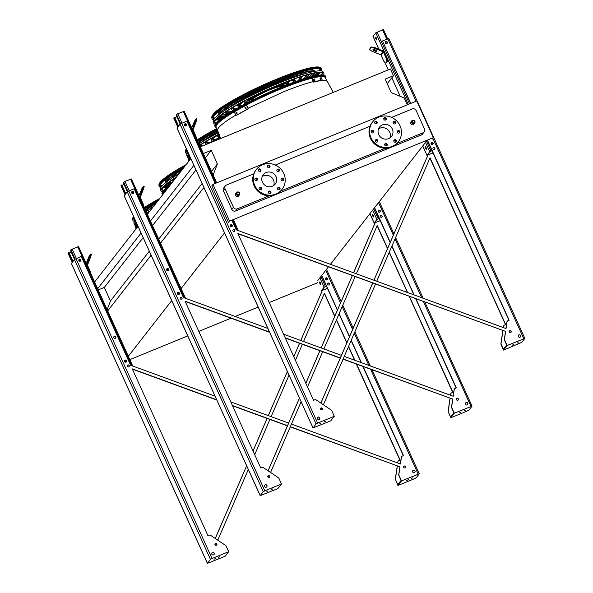 <?xml version="1.0" encoding="UTF-8"?>
<svg xmlns="http://www.w3.org/2000/svg" width="593" height="593" viewBox="0 0 593 593"><rect width="100%" height="100%" fill="white"/><g stroke="black" fill="none" stroke-linecap="round" stroke-linejoin="round"><path stroke-width="0.89" d="M235.725 193.637A1.846 1.764 38 0 0 236.088 196.164A1.846 1.764 38 0 0 238.631 195.905L239.453 194.86A1.846 1.764 -142 0 1 236.911 195.112A1.846 1.764 -142 0 1 236.54 192.584A1.846 1.764 -142 0 1 239.646 193.044A1.846 1.764 -142 0 1 239.453 194.86L239.661 193.014C238.631 191.709 237.593 191.569 236.54 192.584L235.725 193.637M410.942 121.884A1.846 1.764 38 0 0 411.312 124.411A1.846 1.764 38 0 0 413.855 124.152L414.67 123.107A1.846 1.764 -142 0 1 412.128 123.359A1.846 1.764 -142 0 1 411.757 120.831A1.846 1.764 -142 0 1 414.87 121.291A1.846 1.764 -142 0 1 414.67 123.107L414.878 121.261C413.855 119.956 412.81 119.816 411.757 120.831L410.942 121.884M396.88 143.506L423.091 132.773A2.95 2.824 38 0 0 424.521 129.029L416.13 110.513A2.95 2.824 38 0 0 412.276 108.934L391.58 117.407M385.806 119.771L384.968 120.12M376.703 123.5L375.866 123.848M370.039 126.235L275.3 165.032M269.526 167.396L268.681 167.737M260.423 171.118L259.578 171.466M253.752 173.853L226.482 185.016A2.95 2.824 38 0 0 225.051 188.767L233.449 207.276A2.95 2.824 38 0 0 237.296 208.855L269 195.868M280.593 191.124L385.287 148.25M136.857 227.823A59.952 8.369 -24.4 0 1 137.873 225.992M163.26 193.97A59.952 8.369 -24.4 0 1 166.492 189.827M189.664 160.125A59.952 8.369 -24.4 0 1 190.672 158.294M229.602 221.093L228.498 222.516L211.857 185.824L212.961 184.401L229.602 221.093L433.364 137.65L432.26 139.073M212.961 184.401L416.723 100.958L433.364 137.65M424.21 131.928L422.572 134.025A2.95 2.824 -142 0 1 421.453 134.87L423.091 132.773M237.296 208.855L235.658 210.952L274.811 194.919M275.878 194.482L391.098 147.301M392.158 146.864L421.453 134.87M235.658 210.952A2.95 2.824 -142 0 1 231.811 209.373L233.449 207.276M225.051 188.767L223.413 190.864L231.811 209.373M223.413 190.864A2.95 2.824 -142 0 1 223.724 187.966L225.362 185.861M98.216 289.94L104.324 287.435L110.461 300.977L107.148 309.628M107.407 311.273L151.126 255.22M160.525 243.182L203.933 187.521M127.999 356.667L171.718 300.614M181.11 288.569L224.525 232.908M211.493 171.444L217.394 163.883L213.124 175.024M110.461 300.977L149.295 251.187M158.694 239.142L202.102 183.482M205.356 157.901L211.249 150.34L217.394 163.883M104.324 287.435L143.158 237.645M152.549 225.607L195.964 169.946M203.384 153.565L211.249 150.34M97.66 288.709L141.075 233.056M150.466 221.011L193.874 165.351M94.613 281.986L138.021 226.333M147.42 214.288L190.827 158.627M387.236 83.724L393.478 75.719L390.424 68.996L200.338 146.842M407.302 104.82L404.189 97.964L391.291 92.664L385.146 79.128L393.478 75.719M317.855 280.452L328.47 266.835M330.434 264.315L424.781 143.358M233.175 221.819L232.634 221.901M317.7 282.698L269.222 302.549M258.17 307.078L235.191 316.492M231.011 318.204L198.788 331.391M187.736 335.92L129.837 359.632M220.589 138.547A60.138 8.398 155.6 0 1 220.707 138.488L216.119 127.25A59.952 8.369 -24.4 0 1 281.438 88.735A59.952 8.369 -24.4 0 1 318.5 76.845M320.68 76.608A59.952 8.369 -24.4 0 1 325.32 77.713L333.273 92.404M378.482 128.948A7.605 7.279 -142 0 1 389.964 137.902M382.403 124.908A7.605 7.279 -142 0 1 391.513 136.442A7.605 7.279 -142 0 1 381.04 137.502A7.605 7.279 -142 0 1 382.403 124.908M373.642 131.194A1.327 1.275 38 0 0 371.403 130.86A1.327 1.275 38 0 0 371.67 132.684A1.327 1.275 38 0 0 373.642 131.194M377.8 140.363A1.327 1.275 38 0 0 375.562 140.037A1.327 1.275 38 0 0 375.829 141.853A1.327 1.275 38 0 0 377.8 140.363M387.177 144.218A1.327 1.275 38 0 0 384.939 143.884A1.327 1.275 38 0 0 385.205 145.708A1.327 1.275 38 0 0 387.177 144.218M396.28 140.489A1.327 1.275 38 0 0 394.041 140.156A1.327 1.275 38 0 0 394.308 141.979A1.327 1.275 38 0 0 396.28 140.489M399.771 131.364A1.327 1.275 38 0 0 397.54 131.038A1.327 1.275 38 0 0 397.807 132.854A1.327 1.275 38 0 0 399.771 131.364M395.613 122.195A1.327 1.275 38 0 0 393.374 121.861A1.327 1.275 38 0 0 393.641 123.685A1.327 1.275 38 0 0 395.613 122.195M386.236 118.341A1.327 1.275 38 0 0 383.997 118.014A1.327 1.275 38 0 0 384.264 119.83A1.327 1.275 38 0 0 386.236 118.341M377.133 122.069A1.327 1.275 38 0 0 374.895 121.743A1.327 1.275 38 0 0 375.161 123.559A1.327 1.275 38 0 0 377.133 122.069M378.875 117.117A16.241 15.544 -142 0 1 397.955 122.373A16.241 15.544 -142 0 1 398.326 141.757A16.241 15.544 -142 0 1 375.955 144.025A16.241 15.544 -142 0 1 372.708 121.78A16.241 15.544 -142 0 1 378.875 117.117M398.326 141.757L397.799 142.439A16.241 15.544 -142 0 1 375.428 144.699A16.241 15.544 -142 0 1 372.182 122.454L372.708 121.78M371.196 131.253A1.327 1.275 -142 0 1 373.175 132.788M375.362 140.422A1.327 1.275 -142 0 1 377.333 141.964M384.738 144.277A1.327 1.275 -142 0 1 386.71 145.811M393.841 140.548A1.327 1.275 -142 0 1 395.813 142.083M397.332 131.424A1.327 1.275 -142 0 1 399.304 132.965M393.174 122.254A1.327 1.275 -142 0 1 395.146 123.789M383.797 118.4A1.327 1.275 -142 0 1 385.769 119.942M374.694 122.128A1.327 1.275 -142 0 1 376.666 123.67M273.677 185.52A7.605 7.279 38 0 0 262.195 176.566M262.425 182.177A7.605 7.279 -142 0 1 273.707 173.653A7.605 7.279 -142 0 1 275.226 184.067A7.605 7.279 -142 0 1 262.425 182.177M257.355 178.812A1.327 1.275 38 0 0 255.116 178.486A1.327 1.275 38 0 0 255.383 180.302A1.327 1.275 38 0 0 257.355 178.812M261.513 187.988A1.327 1.275 38 0 0 259.274 187.655A1.327 1.275 38 0 0 259.541 189.478A1.327 1.275 38 0 0 261.513 187.988M270.89 191.835A1.327 1.275 38 0 0 268.659 191.509A1.327 1.275 38 0 0 268.918 193.325A1.327 1.275 38 0 0 270.89 191.835M279.992 188.107A1.327 1.275 38 0 0 277.761 187.781A1.327 1.275 38 0 0 278.021 189.597A1.327 1.275 38 0 0 279.992 188.107M283.491 178.99A1.327 1.275 38 0 0 281.252 178.656A1.327 1.275 38 0 0 281.519 180.48A1.327 1.275 38 0 0 283.491 178.99M279.325 169.813A1.327 1.275 38 0 0 277.094 169.487A1.327 1.275 38 0 0 277.354 171.303A1.327 1.275 38 0 0 279.325 169.813M269.948 165.966A1.327 1.275 38 0 0 267.71 165.632A1.327 1.275 38 0 0 267.977 167.456A1.327 1.275 38 0 0 269.948 165.966M260.846 169.694A1.327 1.275 38 0 0 258.607 169.361A1.327 1.275 38 0 0 258.874 171.184A1.327 1.275 38 0 0 260.846 169.694M254.694 185.342A16.241 15.544 -142 0 1 256.421 169.398A16.241 15.544 -142 0 1 278.792 167.13A16.241 15.544 -142 0 1 282.038 189.375A16.241 15.544 -142 0 1 254.694 185.342M282.038 189.375L281.512 190.056A16.241 15.544 -142 0 1 254.167 186.017A16.241 15.544 -142 0 1 255.894 170.072L256.421 169.398M256.888 180.405A1.327 1.275 38 0 0 254.916 178.871M261.046 189.582A1.327 1.275 38 0 0 259.074 188.04M270.423 193.429A1.327 1.275 38 0 0 268.451 191.895M279.525 189.701A1.327 1.275 38 0 0 277.554 188.166M283.024 180.583A1.327 1.275 38 0 0 281.052 179.042M278.858 171.407A1.327 1.275 38 0 0 276.887 169.872M269.481 167.56A1.327 1.275 38 0 0 267.51 166.018M260.379 171.288A1.327 1.275 38 0 0 258.407 169.746M237.474 230.306L237.926 230.469M230.195 225.407A1.03 0.986 -142 0 1 231.819 226.674A1.03 0.986 38 0 0 231.655 225.207A1.03 0.986 38 0 0 230.195 225.407M173.801 118.044L174.609 117.229L178.567 125.953M180.131 123.989L176.062 115.02L177.774 113.745L184.193 111.254L216.645 182.896M186.032 125.731A1.03 0.986 38 0 0 185.861 124.271A1.03 0.986 38 0 0 184.401 124.463A1.03 0.986 -142 0 1 186.032 125.731M174.802 117.659L176.87 116.806M178.271 126.339L174.209 117.392M195.571 136.331L195.942 136.175L193.177 130.067A0.741 0.704 -142 0 1 193.155 129.519L196.498 120.802L195.816 120.52L192.473 129.237A1.475 1.416 38 0 0 192.421 129.4M195.942 136.175L196.313 137.969M195.816 120.52L196.298 118.548L196.98 118.83L196.498 120.802M196.298 118.548L194.978 120.238L191.761 127.94M194.578 122.173L193.081 125.938L194.578 122.173M432.03 150.704L430.118 151.6L427.36 155.151L433.038 152.92M425.552 146.723A1.475 0.378 -112.3 0 0 425.944 148.109A1.475 0.378 -112.3 0 0 426.471 148.969M386.888 57.981L384.123 51.873A1.475 1.416 38 0 0 383.308 51.094L374.339 47.41L374.087 48.07L383.056 51.754A0.741 0.704 -142 0 1 383.456 52.147L386.228 58.255L386.888 57.981L387.57 61.324L385.591 63.288L386.91 61.59L386.228 58.255M376.481 38.263A1.475 0.378 67.7 0 1 376.777 39.968A1.475 0.378 67.7 0 1 375.873 38.745A1.475 0.378 67.7 0 1 375.658 37.233A1.475 0.378 67.7 0 1 376.481 38.263M373.071 36.44L375.777 32.845L383.463 29.65L387.592 38.856M433.06 152.972L426.96 155.336L429.725 151.764L432 150.644M426.078 147.59A1.475 0.378 67.7 0 1 426.374 149.295A1.475 0.378 67.7 0 1 425.463 148.072A1.475 0.378 67.7 0 1 425.255 146.56A1.475 0.378 67.7 0 1 426.078 147.59M375.955 37.396A1.475 0.378 -112.3 0 0 376.347 38.775A1.475 0.378 -112.3 0 0 376.874 39.642M431.23 144.099L431.029 143.662M431.052 143.158A1.03 0.986 -142 0 1 432.675 144.425A1.03 0.986 38 0 0 432.823 143.358A1.03 0.986 38 0 0 431.052 143.158M387.036 42.422A1.03 0.986 38 0 0 385.257 42.214A1.03 0.986 -142 0 1 386.888 43.482A1.03 0.986 38 0 0 387.036 42.422M431.897 144.536L431.207 143.009M386.11 43.593L385.42 42.073M385.443 43.156L385.242 42.718M387.57 61.324L386.91 61.59M373.546 49.523A2.068 0.578 -159 0 0 376.592 50.687M374.087 48.07L370.833 47.633L371.085 46.973L369.513 49.323L371.707 51.117L380.676 54.801A0.741 0.704 -142 0 1 381.084 55.193L383.856 61.301L385.591 63.288M371.085 46.973L374.339 47.41M370.833 47.633L369.513 49.323M376.844 51.22A2.068 0.578 -159 0 0 376.874 51.176A2.068 0.578 -159 0 0 375.147 49.894A2.068 0.578 -159 0 0 373.012 49.693A2.068 0.578 -159 0 0 374.65 50.939A2.068 0.578 -159 0 0 376.844 51.22M379.224 218.402L377.318 219.299L374.561 222.857L380.232 220.618M372.745 214.429A1.475 0.378 -112.3 0 0 373.138 215.808A1.475 0.378 -112.3 0 0 373.664 216.675M380.261 220.678L374.153 223.042L376.918 219.462L379.201 218.343M373.271 215.289A1.475 0.378 67.7 0 1 373.568 216.994A1.475 0.378 67.7 0 1 372.663 215.77A1.475 0.378 67.7 0 1 372.448 214.266A1.475 0.378 67.7 0 1 373.271 215.289M378.43 211.797L378.23 211.36M378.245 210.856A1.03 0.986 -142 0 1 379.868 212.124A1.03 0.986 38 0 0 380.024 211.064A1.03 0.986 38 0 0 378.245 210.856M379.097 212.235L378.408 210.715M184.675 298.005L185.12 298.175M166.574 269.266A1.03 0.986 -142 0 1 168.204 270.541A1.03 0.986 38 0 0 168.034 269.074A1.03 0.986 38 0 0 166.574 269.266M177.389 293.105A1.03 0.986 -142 0 1 179.012 294.373A1.03 0.986 38 0 0 178.849 292.912A1.03 0.986 38 0 0 177.389 293.105M120.994 185.742L121.802 184.927L125.76 193.659M127.325 191.687L123.255 182.726L124.975 181.443L131.387 178.953L185.275 297.849M133.225 193.437A1.03 0.986 38 0 0 133.062 191.969A1.03 0.986 38 0 0 131.602 192.169A1.03 0.986 -142 0 1 133.225 193.437M121.995 185.357L124.07 184.512M125.464 194.037L121.409 185.09M142.765 204.029L143.143 203.873L140.371 197.773A0.741 0.704 -142 0 1 140.348 197.217L143.691 188.5L143.009 188.218L139.674 196.943A1.475 1.416 38 0 0 139.622 197.098M143.143 203.873L143.506 205.667M143.009 188.218L143.499 186.246L144.181 186.528L143.691 188.5M143.499 186.246L142.179 187.944L138.962 195.646M141.771 189.879L140.274 193.644L141.771 189.879M326.424 286.1L324.512 287.005L321.754 290.555L327.425 288.317M319.946 282.127A1.475 0.378 -112.3 0 0 320.339 283.506A1.475 0.378 -112.3 0 0 320.865 284.373M327.455 288.376L321.354 290.74L324.112 287.168L326.395 286.048M320.472 282.994A1.475 0.378 67.7 0 1 320.769 284.699A1.475 0.378 67.7 0 1 319.857 283.476A1.475 0.378 67.7 0 1 319.649 281.964A1.475 0.378 67.7 0 1 320.472 282.994M325.624 279.503L325.424 279.058M325.438 278.554A1.03 0.986 -142 0 1 327.069 279.822A1.03 0.986 38 0 0 327.217 278.762A1.03 0.986 38 0 0 325.438 278.554M326.291 279.933L325.601 278.413M131.868 365.711L132.321 365.874M113.774 336.972A1.03 0.986 -142 0 1 115.398 338.24A1.03 0.986 38 0 0 115.235 336.772A1.03 0.986 38 0 0 113.774 336.972M124.582 360.811A1.03 0.986 -142 0 1 126.213 362.078A1.03 0.986 38 0 0 126.05 360.611A1.03 0.986 38 0 0 124.582 360.811M68.188 253.448L69.003 252.633L72.961 261.357M74.518 259.393L70.456 250.424L72.168 249.142L78.587 246.651L132.476 365.547M80.426 261.135A1.03 0.986 38 0 0 80.255 259.667A1.03 0.986 38 0 0 78.795 259.867A1.03 0.986 -142 0 1 80.426 261.135M69.196 253.055L71.264 252.21M72.665 261.735L68.603 252.796M89.958 271.735L90.336 271.579L87.564 265.471A0.741 0.704 -142 0 1 87.549 264.923L90.885 256.198L90.21 255.917L86.867 264.641A1.475 1.416 38 0 0 86.815 264.804M90.336 271.579L90.699 273.366M90.21 255.917L90.692 253.952L91.374 254.227L90.885 256.198M90.692 253.952L89.373 255.642L86.155 263.344M88.965 257.577L87.475 261.343L88.965 257.577M505.525 324.69L429.925 158.027M503.398 327.595L503.605 326.194A1.475 1.416 -142 0 1 504.435 325.134L505.703 324.616L430.029 157.797L376.718 281.252M238.008 233.738L505.614 331.428L504.473 339.1A1.475 1.416 38 0 0 504.591 339.908L507.134 345.511L524.864 338.418L521.803 342.383L503.568 350.078L501.026 344.481A1.475 1.416 -142 0 1 500.915 343.673L502.842 330.635M505.481 331.598L504.346 339.27A1.475 1.416 38 0 0 504.458 340.078L506.696 345.015L503.398 349.24L501.159 344.311A1.475 1.416 -142 0 1 501.041 343.503L502.946 330.672M507.245 321.243A1.475 1.416 38 0 0 507.178 321.324L507.311 321.154A1.475 1.416 38 0 1 507.875 320.731L509.135 320.213L427.42 140.081M410.779 103.397L382.463 40.961L388.8 38.597M410.608 103.471L382.463 40.961M508.957 320.287L427.249 140.156M507.178 321.324A1.475 1.416 38 0 0 506.904 321.962L505.933 328.529M433.06 148.028A1.03 0.986 -142 0 1 434.684 149.288M518.341 335.312A1.327 1.275 -142 0 1 520.424 336.943M385.376 41.947A1.104 1.06 -142 0 1 387.11 43.304M431.163 142.891A1.104 1.06 -142 0 1 432.905 144.247M509.35 331.064A1.03 0.986 -142 0 1 510.973 332.325M234.62 231.218A1.03 0.986 38 0 0 232.997 229.951M317.485 417.568A1.327 1.275 -142 0 1 319.568 419.192M320.65 408.332A1.03 0.986 -142 0 1 322.273 409.6M184.519 124.204A1.104 1.06 -142 0 1 186.254 125.56M230.306 225.14A1.104 1.06 -142 0 1 232.048 226.496M320.895 403.092L372.738 283.031M373.946 280.237L428.005 155.047M375.51 284.047L323.378 404.767M321.895 408.199L321.198 409.815M430.614 153.98A1.03 0.986 38 0 0 431.2 153.735M334.289 416.286L330.724 420.86L312.993 427.946L316.054 423.988L317.64 423.105L334.289 416.286L331.754 410.69A1.475 1.416 38 0 0 331.213 410.052L316.21 399.941A1.475 1.416 38 0 0 314.824 399.786L313.564 400.305L237.889 233.479L505.614 331.428M320.85 403.062L372.686 283.017M373.894 280.215L427.938 155.077M503.294 327.558L503.472 326.365A1.475 1.416 -142 0 1 503.813 325.646M507.311 321.154A1.475 1.416 38 0 0 507.037 321.799L506.037 328.566L236.244 229.854L231.856 220.173M215.207 183.482L186.891 121.046L180.02 124.093L177.025 128.081M434.862 148.198A1.03 0.986 38 0 0 433.12 147.939A1.03 0.986 38 0 0 433.327 149.354A1.03 0.986 38 0 0 434.862 148.198M520.639 335.556A1.327 1.275 38 0 0 518.401 335.23A1.327 1.275 38 0 0 518.667 337.046A1.327 1.275 38 0 0 520.639 335.556M387.303 42.14A1.104 1.06 38 0 0 385.435 41.866A1.104 1.06 38 0 0 385.658 43.378A1.104 1.06 38 0 0 387.303 42.14M433.09 143.076A1.104 1.06 38 0 0 431.222 142.802A1.104 1.06 38 0 0 431.445 144.321A1.104 1.06 38 0 0 433.09 143.076M511.151 331.228A1.03 0.986 38 0 0 509.417 330.976A1.03 0.986 38 0 0 509.617 332.391A1.03 0.986 38 0 0 511.151 331.228M234.798 230.121A1.03 0.986 38 0 0 233.056 229.862A1.03 0.986 38 0 0 233.264 231.277A1.03 0.986 38 0 0 234.798 230.121M317.403 418.784A1.327 1.275 38 0 0 319.642 419.11A1.327 1.275 38 0 0 319.375 417.294A1.327 1.275 38 0 0 317.403 418.784M320.605 409.259A1.03 0.986 38 0 0 322.347 409.518A1.03 0.986 38 0 0 322.14 408.103A1.03 0.986 38 0 0 320.605 409.259M184.46 125.197A1.104 1.06 38 0 0 186.328 125.479A1.104 1.06 38 0 0 186.106 123.959A1.104 1.06 38 0 0 184.46 125.197M230.254 226.141A1.104 1.06 38 0 0 232.115 226.415A1.104 1.06 38 0 0 231.893 224.903A1.104 1.06 38 0 0 230.254 226.141M517.059 343.162L518.186 342.495L517.059 343.162M512.352 345.156L513.961 344.207L512.352 345.156M507.134 345.511L503.568 350.078M325.505 421.208L323.897 422.157L325.505 421.208M320.798 423.209L319.671 423.869L320.798 423.209M452.718 392.388L409.163 296.359M407.398 292.475L389.193 252.351M387.525 248.66L377.126 225.733M450.591 395.301L450.799 393.9A1.475 1.416 -142 0 1 451.636 392.833L452.896 392.314L409.415 296.456M407.65 292.571L389.297 252.114M387.622 248.423L377.222 225.496L356.363 273.803M343.058 359.195L452.807 399.133L451.673 406.798A1.475 1.416 38 0 0 451.792 407.613L454.327 413.21L472.058 406.123L468.996 410.082L467.417 410.964L450.762 417.783L454.327 413.21M452.674 399.304L451.54 406.968A1.475 1.416 38 0 0 451.658 407.776L453.897 412.713L450.591 416.946L448.36 412.009A1.475 1.416 -142 0 1 448.241 411.201L450.139 398.37M355.155 276.605L323.911 348.951M322.703 351.745L307.508 386.947M301.111 401.75L270.571 472.473M269.096 475.897L268.392 477.521M268.088 470.798L299.472 398.125M305.862 383.323L319.931 350.737M321.139 347.935L352.383 275.589M353.591 272.787L375.206 222.746M377.808 221.678A1.03 0.986 38 0 0 378.401 221.441M185.201 301.444L269.622 332.325M285.337 338.077L340.234 358.165M454.446 388.941A1.475 1.416 38 0 0 454.105 389.668L453.134 396.228M456.15 387.985L415.671 298.739M413.907 294.854L391.847 246.221M390.172 242.53L374.457 207.884M380.261 215.726A1.03 0.986 -142 0 1 381.877 216.994M465.535 403.018A1.327 1.275 -142 0 1 467.625 404.641M378.364 210.589A1.104 1.06 -142 0 1 380.098 211.946M456.551 398.763A1.03 0.986 -142 0 1 458.167 400.023M181.814 298.916A1.03 0.986 38 0 0 180.198 297.656M264.678 485.267A1.327 1.275 -142 0 1 266.768 486.897M267.851 476.038A1.03 0.986 -142 0 1 269.467 477.298M131.713 191.902A1.104 1.06 -142 0 1 133.455 193.259M177.507 292.846A1.104 1.06 -142 0 1 179.242 294.202M166.692 269.007A1.104 1.06 -142 0 1 168.427 270.364M454.379 389.023L454.505 388.852A1.475 1.416 38 0 1 455.068 388.43L456.328 387.918L415.923 298.835M414.159 294.951L391.943 245.984M390.276 242.292L374.583 207.713M464.252 410.86L465.379 410.2L464.252 410.86M459.553 412.854L461.161 411.905L459.553 412.854M454.505 388.852A1.475 1.416 38 0 0 454.231 389.497L453.23 396.265L344.266 356.4M341.442 355.363L283.573 334.193M267.858 328.44L183.445 297.56L134.085 188.752L127.213 191.791L124.219 195.786M281.49 483.992L277.924 488.558L260.194 495.652L263.255 491.686L264.834 490.811L281.49 483.992L278.947 478.388A1.475 1.416 38 0 0 278.406 477.75L263.411 467.64A1.475 1.416 38 0 0 262.024 467.484L260.757 468.003L185.09 301.185L269.504 332.065M285.218 337.817L340.315 357.972M343.139 359.01L452.807 399.133M382.062 215.896A1.03 0.986 38 0 0 380.321 215.637A1.03 0.986 38 0 0 380.528 217.053A1.03 0.986 38 0 0 382.062 215.896M467.833 403.255A1.327 1.275 38 0 0 465.594 402.929A1.327 1.275 38 0 0 465.861 404.745A1.327 1.275 38 0 0 467.833 403.255M380.283 210.782A1.104 1.06 38 0 0 378.423 210.508A1.104 1.06 38 0 0 378.645 212.02A1.104 1.06 38 0 0 380.283 210.782M458.352 398.933A1.03 0.986 38 0 0 456.61 398.674A1.03 0.986 38 0 0 456.818 400.09A1.03 0.986 38 0 0 458.352 398.933M181.999 297.819A1.03 0.986 38 0 0 180.257 297.567A1.03 0.986 38 0 0 180.465 298.983A1.03 0.986 38 0 0 181.999 297.819M266.976 485.511A1.327 1.275 38 0 0 264.737 485.178A1.327 1.275 38 0 0 265.004 487.001A1.327 1.275 38 0 0 266.976 485.511M269.652 476.201A1.03 0.986 38 0 0 267.91 475.949A1.03 0.986 38 0 0 268.118 477.365A1.03 0.986 38 0 0 269.652 476.201M133.64 192.088A1.104 1.06 38 0 0 131.779 191.813A1.104 1.06 38 0 0 132.002 193.333A1.104 1.06 38 0 0 133.64 192.088M179.427 293.031A1.104 1.06 38 0 0 177.566 292.757A1.104 1.06 38 0 0 177.789 294.269A1.104 1.06 38 0 0 179.427 293.031M168.62 269.192A1.104 1.06 38 0 0 166.752 268.918A1.104 1.06 38 0 0 166.974 270.438A1.104 1.06 38 0 0 168.62 269.192M268.043 470.768L299.435 398.059M305.832 383.256L319.886 350.715M321.095 347.921L352.331 275.567M353.539 272.773L375.132 222.775M448.36 412.009L450.762 417.783M448.226 412.179A1.475 1.416 -142 0 1 448.108 411.372L450.035 398.333M450.495 395.264L450.673 394.063A1.475 1.416 -142 0 1 451.014 393.344M272.698 488.914L271.09 489.862L272.698 488.914M267.999 490.908L266.872 491.575L267.999 490.908M399.919 460.086L356.356 364.065M354.599 360.181L348.469 346.668M346.794 342.976L336.394 320.05M334.719 316.358L324.319 293.431M397.792 463L397.999 461.599A1.475 1.416 -142 0 1 398.83 460.531L400.097 460.02L356.608 364.154M354.844 360.27L348.573 346.431M346.898 342.739L336.498 319.812M334.823 316.121L324.423 293.194L303.557 341.501M290.251 426.893L400.001 466.832L398.867 474.504A1.475 1.416 38 0 0 398.985 475.312L401.528 480.908L419.258 473.822L416.197 477.78L414.611 478.662L397.962 485.482L401.528 480.908M399.875 467.002L398.733 474.674A1.475 1.416 38 0 0 398.852 475.482L401.09 480.412L397.792 484.644L395.553 479.715A1.475 1.416 -142 0 1 395.435 478.899L397.332 466.076M302.348 344.303L295.433 360.329M289.036 375.132L271.112 416.649M269.904 419.451L254.701 454.646M248.311 469.456L217.772 540.171M216.289 543.596L215.593 545.219M215.289 538.496L246.666 465.831M253.055 451.021L267.132 418.436M268.34 415.641L287.397 371.507M293.787 356.704L299.584 343.288M300.792 340.493L322.399 290.444M325.001 289.384A1.03 0.986 38 0 0 325.594 289.139M132.402 369.142L216.816 400.03M232.53 405.775L287.435 425.863M401.639 456.647A1.475 1.416 38 0 0 401.298 457.366L400.327 463.926M403.351 455.691L362.864 366.444M361.107 362.56L351.115 340.538M349.44 336.846L339.04 313.919M337.365 310.228L321.651 275.582M327.455 283.432A1.03 0.986 -142 0 1 329.078 284.692M412.728 470.716A1.327 1.275 -142 0 1 414.818 472.347M325.557 278.295A1.104 1.06 -142 0 1 327.292 279.651M403.744 466.461A1.03 0.986 -142 0 1 405.367 467.729M129.015 366.622A1.03 0.986 38 0 0 127.391 365.355M211.871 552.965A1.327 1.275 -142 0 1 213.962 554.596M215.044 543.737A1.03 0.986 -142 0 1 216.667 545.004M78.913 259.601A1.104 1.06 -142 0 1 80.648 260.957M124.7 360.544A1.104 1.06 -142 0 1 126.435 361.9M113.886 336.705A1.104 1.06 -142 0 1 115.628 338.062M401.572 456.729L401.706 456.558A1.475 1.416 38 0 1 402.262 456.136L403.529 455.617L363.116 366.533M361.352 362.649L351.219 340.3M349.544 336.609L339.144 313.682M337.469 309.991L321.784 275.411M411.453 478.566L412.58 477.899L411.453 478.566M406.746 480.56L408.355 479.611L406.746 480.56M401.706 456.558A1.475 1.416 38 0 0 401.431 457.196L400.431 463.963L291.459 424.099M288.643 423.068L230.773 401.891M215.051 396.146L130.638 365.258L81.278 256.45L74.414 259.497L71.419 263.485M228.683 551.69L225.118 556.264L207.387 563.35L210.448 559.392L212.035 558.51L228.683 551.69L226.141 546.094A1.475 1.416 38 0 0 225.607 545.456L210.604 535.338A1.475 1.416 38 0 0 209.218 535.19L207.958 535.701L132.283 368.883L216.697 399.771M232.419 405.516L287.516 425.678M290.333 426.708L400.001 466.832M329.256 283.595A1.03 0.986 38 0 0 327.514 283.343A1.03 0.986 38 0 0 327.721 284.759A1.03 0.986 38 0 0 329.256 283.595M415.033 470.961A1.327 1.275 38 0 0 412.795 470.627A1.327 1.275 38 0 0 413.062 472.451A1.327 1.275 38 0 0 415.033 470.961M327.484 278.48A1.104 1.06 38 0 0 325.616 278.206A1.104 1.06 38 0 0 325.839 279.718A1.104 1.06 38 0 0 327.484 278.48M405.545 466.632A1.03 0.986 38 0 0 403.803 466.372A1.03 0.986 38 0 0 404.011 467.788A1.03 0.986 38 0 0 405.545 466.632M129.192 365.525A1.03 0.986 38 0 0 127.451 365.266A1.03 0.986 38 0 0 127.658 366.682A1.03 0.986 38 0 0 129.192 365.525M214.177 553.21A1.327 1.275 38 0 0 211.938 552.884A1.327 1.275 38 0 0 212.205 554.7A1.327 1.275 38 0 0 214.177 553.21M216.845 543.907A1.03 0.986 38 0 0 215.111 543.648A1.03 0.986 38 0 0 215.311 545.063A1.03 0.986 38 0 0 216.845 543.907M80.841 259.793A1.104 1.06 38 0 0 78.973 259.519A1.104 1.06 38 0 0 79.195 261.031A1.104 1.06 38 0 0 80.841 259.793M126.628 360.729A1.104 1.06 38 0 0 124.76 360.455A1.104 1.06 38 0 0 124.982 361.975A1.104 1.06 38 0 0 126.628 360.729M115.813 336.898A1.104 1.06 38 0 0 113.952 336.616A1.104 1.06 38 0 0 114.175 338.136A1.104 1.06 38 0 0 115.813 336.898M215.237 538.466L246.636 465.764M253.026 450.954L267.08 418.421M268.288 415.619L287.368 371.44M293.757 356.638L299.532 343.273M300.74 340.471L322.325 290.474M395.553 479.715L397.962 485.482M395.42 479.878A1.475 1.416 -142 0 1 395.301 479.07L397.236 466.039M397.688 462.963L397.866 461.769A1.475 1.416 -142 0 1 398.207 461.043M219.899 556.612L218.291 557.561L219.899 556.612M215.192 558.606L214.066 559.273L215.192 558.606M216.534 128.17L214.836 126.139A60.664 8.472 -24.4 0 1 280.963 87.245A60.664 8.472 -24.4 0 1 325.327 76.015L325.735 78.632M310.984 76.779A51.391 7.175 155.6 0 0 313.615 73.324M312.593 71.79A51.391 7.175 155.6 0 0 275.953 81.975A51.391 7.175 155.6 0 0 220.04 113.774M220.522 115.553A51.391 7.175 155.6 0 0 224.858 115.85M312 76.527A52.866 7.383 155.6 0 0 314.853 73.095M314.46 71.419A52.866 7.383 155.6 0 0 276.212 81.641A52.866 7.383 155.6 0 0 218.535 114.931M219.543 116.332A52.866 7.383 155.6 0 0 223.998 116.443M312.489 73.554A51.391 7.175 -24.4 0 1 308.404 77.483M227.082 114.375A51.391 7.175 -24.4 0 1 221.434 114.857M305.988 70.508A52.866 7.383 -24.4 0 1 314.423 70.849L314.661 71.382M218.372 115.057L218.135 114.531A52.866 7.383 -24.4 0 1 223.428 107.956M305.714 78.269A44.23 6.175 155.6 0 0 307.041 75.489A44.23 6.175 155.6 0 0 306.596 75.022M300.755 75.052A44.23 6.175 155.6 0 0 274.67 83.62A44.23 6.175 155.6 0 0 230.299 107.014M226.43 111.388A44.23 6.175 155.6 0 0 226.482 112.025A44.23 6.175 155.6 0 0 229.447 112.863M306.84 77.935A45.705 6.382 155.6 0 0 308.382 74.874A45.705 6.382 155.6 0 0 308.182 74.592M303.631 74.155A45.705 6.382 155.6 0 0 274.93 83.279A45.705 6.382 155.6 0 0 227.727 108.586M225.058 112.299A45.705 6.382 155.6 0 0 225.14 112.64A45.705 6.382 155.6 0 0 228.453 113.493M306.618 75.037A44.23 6.175 -24.4 0 1 303.238 79.039M231.663 111.506A44.23 6.175 -24.4 0 1 226.422 111.41M296.974 74.362A45.705 6.382 -24.4 0 1 307.063 73.161M224.717 110.513A45.705 6.382 -24.4 0 1 232.263 103.716M299.984 80.099A37.062 5.174 155.6 0 0 300.518 78.446A37.062 5.174 155.6 0 0 297.79 77.757M279.963 82.686A37.062 5.174 155.6 0 0 273.388 85.259A37.062 5.174 155.6 0 0 249.735 96.4M234.279 106.562A37.062 5.174 155.6 0 0 233.005 109.068A37.062 5.174 155.6 0 0 234.598 109.757M301.2 79.699A38.545 5.381 155.6 0 0 301.859 77.831A38.545 5.381 155.6 0 0 299.769 77.097M285.959 80.314A38.545 5.381 155.6 0 0 273.655 84.925A38.545 5.381 155.6 0 0 243.997 99.35M232.486 107.622A38.545 5.381 155.6 0 0 231.663 109.683A38.545 5.381 155.6 0 0 233.501 110.409M300.058 78.009A37.062 5.174 -24.4 0 1 297.679 80.885M236.711 108.541A37.062 5.174 -24.4 0 1 232.982 108.437M292.445 77.157A38.545 5.381 -24.4 0 1 297.389 76.156M301.281 76.616A38.545 5.381 -24.4 0 1 301.377 76.771L301.859 77.831M231.663 109.683L231.181 108.615A38.545 5.381 -24.4 0 1 231.122 108.437M233.345 105.206A38.545 5.381 -24.4 0 1 237.356 102.152M293.891 82.234A29.902 4.173 155.6 0 0 293.995 81.404A29.902 4.173 155.6 0 0 286.412 81.878M244.879 100.714A29.902 4.173 155.6 0 0 239.528 106.11A29.902 4.173 155.6 0 0 240.224 106.577M295.173 81.775A31.377 4.381 155.6 0 0 295.336 80.796A31.377 4.381 155.6 0 0 289.08 80.863M242.352 102.055A31.377 4.381 155.6 0 0 238.186 106.718A31.377 4.381 155.6 0 0 239.031 107.237M293.483 80.989A29.902 4.173 -24.4 0 1 291.808 82.998M242.174 105.517A29.902 4.173 -24.4 0 1 239.557 105.458M293.72 79.165A31.377 4.381 -24.4 0 1 294.854 79.729L295.336 80.796M238.186 106.718L237.697 105.658A31.377 4.381 -24.4 0 1 238.023 104.435M287.509 84.629A22.742 3.173 155.6 0 0 287.472 84.362A22.742 3.173 155.6 0 0 270.831 88.542A22.742 3.173 155.6 0 0 246.051 103.152A22.742 3.173 155.6 0 0 246.228 103.36M288.843 84.117A24.217 3.38 155.6 0 0 288.813 83.754A24.217 3.38 155.6 0 0 271.09 88.209A24.217 3.38 155.6 0 0 269.926 88.691M260.868 92.797A24.217 3.38 155.6 0 0 244.709 103.76A24.217 3.38 155.6 0 0 244.961 104.02M286.879 83.991A22.742 3.173 -24.4 0 1 285.648 85.355M248 102.433A22.742 3.173 -24.4 0 1 246.162 102.456M284.981 82.434A24.217 3.38 -24.4 0 1 288.331 82.686L288.813 83.754M244.709 103.76L244.22 102.693A24.217 3.38 -24.4 0 1 246.243 100.002M282.083 86.786A16.834 2.35 155.6 0 0 269.771 89.899A16.834 2.35 155.6 0 0 251.425 100.691M284.447 85.837A19.384 2.706 155.6 0 0 284.418 85.748A19.384 2.706 155.6 0 0 270.23 89.313A19.384 2.706 155.6 0 0 249.104 101.766A19.384 2.706 155.6 0 0 249.156 101.84M283.261 84.339A19.384 2.706 -24.4 0 1 283.936 84.68L284.418 85.748M249.104 101.766L248.623 100.699A19.384 2.706 -24.4 0 1 248.808 99.965M245.917 107.148L246.117 108.267A60.768 8.48 155.6 0 0 245.398 108.645L244.916 107.585A60.768 8.48 -24.4 0 1 245.635 107.2L245.776 107.148M236.874 112.136L237.104 113.248A60.768 8.48 155.6 0 0 236.474 113.611L235.992 112.551A60.768 8.48 -24.4 0 1 236.622 112.181L236.748 112.136M235.829 115.642A60.768 8.48 -24.4 0 1 248.156 108.793L248.534 108.727A60.026 8.384 155.6 0 0 236.207 115.568L234.168 111.973A60.768 8.48 -24.4 0 1 246.495 105.131L248.156 108.793M246.495 105.131L248.534 108.727M245.962 107.155A60.026 8.384 155.6 0 0 245.294 107.511L245.776 108.578M236.933 112.151A60.026 8.384 155.6 0 0 236.37 112.477L236.852 113.545M320.124 77.987A60.768 8.48 -24.4 0 1 320.509 77.942L320.991 79.002A60.768 8.48 155.6 0 0 320.605 79.054L320.124 77.987M314.023 79.195L314.075 79.173A60.768 8.48 -24.4 0 1 314.594 79.047L315.076 80.114A60.768 8.48 155.6 0 0 314.557 80.24L313.979 79.225M314.09 81.797A60.768 8.48 -24.4 0 1 322.318 80.218L321.747 80.537A60.026 8.384 155.6 0 0 313.527 82.108L314.09 81.797L312.429 78.135A60.768 8.48 -24.4 0 1 320.657 76.556L322.318 80.218M320.428 79.321L319.946 78.254M314.512 80.426L314.031 79.366A60.026 8.384 155.6 0 0 313.905 79.395M312.429 78.135L311.866 78.446L313.527 82.108M322.755 74.955A59.263 8.272 155.6 0 0 322.733 73.695A59.263 8.272 155.6 0 0 265.382 90.714A59.263 8.272 155.6 0 0 214.799 122.662A59.263 8.272 155.6 0 0 215.733 123.507M322.177 73.147A59.167 8.258 -24.4 0 1 321.369 74.933M216.63 122.447A59.167 8.258 -24.4 0 1 214.755 121.876M323.585 75.059A60.449 8.435 155.6 0 0 323.815 73.206A60.449 8.435 155.6 0 0 265.316 90.566A60.449 8.435 155.6 0 0 213.717 123.151A60.449 8.435 155.6 0 0 215.259 124.196M213.717 123.151L213.206 121.773A60.345 8.428 -24.4 0 1 278.984 83.087A60.345 8.428 -24.4 0 1 323.118 71.916L323.815 73.206M315.899 75.645A58.929 8.228 155.6 0 0 319.101 72.635M320.309 70.849A58.929 8.228 155.6 0 0 320.45 69.477M213.132 118.163A58.929 8.228 155.6 0 0 214.251 118.963M216.401 119.223A58.929 8.228 155.6 0 0 220.766 118.8M316.484 75.533A58.944 8.228 155.6 0 0 319.457 72.635M320.546 70.863A58.944 8.228 155.6 0 0 320.531 69.603A58.944 8.228 155.6 0 0 263.485 86.526A58.944 8.228 155.6 0 0 213.169 118.303A58.944 8.228 155.6 0 0 214.11 119.149M216.156 119.497A58.944 8.228 155.6 0 0 220.299 119.171M315.676 75.689A58.551 8.176 155.6 0 0 318.878 72.642M320.035 70.841A58.551 8.176 155.6 0 0 320.087 69.566A58.551 8.176 155.6 0 0 318.73 68.655M213.643 116.324A58.551 8.176 155.6 0 0 213.436 117.948A58.551 8.176 155.6 0 0 214.429 118.748M216.549 119.06A58.551 8.176 155.6 0 0 220.952 118.659M317.188 75.407A60.13 8.391 155.6 0 0 320.124 72.657M321.369 70.96A60.13 8.391 155.6 0 0 321.606 69.114A60.13 8.391 155.6 0 0 263.411 86.378A60.13 8.391 155.6 0 0 212.094 118.785A60.13 8.391 155.6 0 0 213.636 119.83M215.733 120.008A60.13 8.391 155.6 0 0 219.744 119.616M188.893 161.111L188.433 159.984A60.664 8.472 -24.4 0 1 189.923 156.634M208.15 143.639A60.664 8.472 -24.4 0 1 220.211 137.005M217.713 130.756A51.391 7.175 155.6 0 0 198.44 142.654M217.616 130.549A52.866 7.383 155.6 0 0 198.277 142.298M218.165 131.787A44.23 6.175 155.6 0 0 203.896 140.86M203.362 145.604A44.23 6.175 -24.4 0 1 200.019 145.263A44.23 6.175 155.6 0 0 200.078 145.878A44.23 6.175 155.6 0 0 201.042 146.553M218.068 131.572A45.705 6.382 155.6 0 0 201.323 142.439M198.818 143.499A45.705 6.382 -24.4 0 1 205.86 137.569M207.876 140.415A37.062 5.174 155.6 0 0 206.601 142.92A37.062 5.174 155.6 0 0 208.202 143.61M218.535 132.654A38.545 5.381 155.6 0 0 217.594 133.195M206.082 141.475A38.545 5.381 155.6 0 0 205.26 143.528A38.545 5.381 155.6 0 0 206.712 144.232M210.307 142.394A37.062 5.174 -24.4 0 1 206.579 142.29M205.26 143.528L204.778 142.461A38.545 5.381 -24.4 0 1 204.718 142.29M206.942 139.058A38.545 5.381 -24.4 0 1 210.952 135.997M218.483 134.567A29.902 4.173 155.6 0 0 213.124 139.963A29.902 4.173 155.6 0 0 213.821 140.43M215.956 135.908A31.377 4.381 155.6 0 0 211.783 140.571A31.377 4.381 155.6 0 0 212.628 141.09M215.77 139.362A29.902 4.173 -24.4 0 1 213.154 139.303M211.783 140.571L211.301 139.503A31.377 4.381 -24.4 0 1 211.619 138.28M219.884 136.108A22.742 3.173 155.6 0 0 219.647 137.005A22.742 3.173 155.6 0 0 219.825 137.205M219.655 135.478A24.217 3.38 155.6 0 0 218.306 137.613A24.217 3.38 155.6 0 0 218.558 137.873M218.306 137.613L217.824 136.546A24.217 3.38 -24.4 0 1 219.232 134.366M219.165 134.203A59.263 8.272 155.6 0 0 199.708 145.448M188.922 154.439A59.263 8.272 155.6 0 0 188.396 156.508A59.263 8.272 155.6 0 0 189.33 157.353M189.738 156.233A59.167 8.258 -24.4 0 1 188.352 155.729M219.099 134.04A60.449 8.435 155.6 0 0 199.604 145.226M188.648 153.832A60.449 8.435 155.6 0 0 187.314 156.997A60.449 8.435 155.6 0 0 188.856 158.042M187.314 156.997L186.802 155.625A60.345 8.428 -24.4 0 1 188.07 152.542M199.011 143.914A60.345 8.428 -24.4 0 1 218.55 132.699M186.728 152.008A58.929 8.228 155.6 0 0 187.848 152.809M217.357 129.978A58.944 8.228 155.6 0 0 197.817 141.282M187.099 150.414A58.944 8.228 155.6 0 0 186.765 152.149A58.944 8.228 155.6 0 0 187.707 152.994M187.114 150.444A58.551 8.176 155.6 0 0 187.04 151.793A58.551 8.176 155.6 0 0 188.025 152.594M217.283 129.815A60.13 8.391 155.6 0 0 197.714 141.06M186.802 149.747A60.13 8.391 155.6 0 0 185.691 152.638A60.13 8.391 155.6 0 0 187.24 153.683M162.489 194.956L162.03 193.837A60.664 8.472 -24.4 0 1 170.606 184.556M182.125 169.783A51.391 7.175 155.6 0 0 167.241 181.473M167.723 183.252A51.391 7.175 155.6 0 0 171.34 183.615M182.562 169.227A52.866 7.383 155.6 0 0 165.729 182.629M166.737 184.03A52.866 7.383 155.6 0 0 170.895 184.178M172.289 182.399A51.391 7.175 -24.4 0 1 168.634 182.555M165.566 182.763L165.328 182.229A52.866 7.383 -24.4 0 1 170.621 175.661M179.412 173.26A44.23 6.175 155.6 0 0 177.492 174.713M173.623 179.093A44.23 6.175 155.6 0 0 173.682 179.731A44.23 6.175 155.6 0 0 174.046 180.146M180.116 172.363A45.705 6.382 155.6 0 0 174.928 176.284M172.252 179.998A45.705 6.382 155.6 0 0 172.333 180.339A45.705 6.382 155.6 0 0 173.349 181.043M174.601 179.434A44.23 6.175 -24.4 0 1 173.616 179.116M171.918 178.211A45.705 6.382 -24.4 0 1 179.457 171.414M176.106 177.5A59.263 8.272 155.6 0 0 161.993 190.36A59.263 8.272 155.6 0 0 162.927 191.205M163.831 190.145A59.167 8.258 -24.4 0 1 161.948 189.582M176.506 176.988A60.449 8.435 155.6 0 0 160.918 190.85A60.449 8.435 155.6 0 0 162.46 191.895M160.918 190.85L160.406 189.478A60.345 8.428 -24.4 0 1 178.967 173.831M160.325 185.861A58.929 8.228 155.6 0 0 161.452 186.662M163.594 186.928A58.929 8.228 155.6 0 0 167.96 186.506M183.741 167.715A58.944 8.228 155.6 0 0 160.369 186.002A58.944 8.228 155.6 0 0 161.303 186.847M163.357 187.195A58.944 8.228 155.6 0 0 167.493 186.869M160.836 184.023A58.551 8.176 155.6 0 0 160.636 185.646A58.551 8.176 155.6 0 0 161.622 186.447M163.742 186.765A58.551 8.176 155.6 0 0 168.145 186.365M184.038 167.337A60.13 8.391 155.6 0 0 159.287 186.491A60.13 8.391 155.6 0 0 160.836 187.536M162.934 187.714A60.13 8.391 155.6 0 0 166.937 187.314M136.093 228.809L135.627 227.69A60.664 8.472 -24.4 0 1 137.116 224.332M155.722 203.636A51.391 7.175 155.6 0 0 145.633 210.359M156.159 203.073A52.866 7.383 155.6 0 0 145.47 209.996M153.016 207.113A44.23 6.175 155.6 0 0 151.089 208.566M147.22 212.939A44.23 6.175 155.6 0 0 147.279 213.576A44.23 6.175 155.6 0 0 147.642 213.991M153.713 206.216A45.705 6.382 155.6 0 0 148.524 210.137M148.198 213.28A44.23 6.175 -24.4 0 1 147.22 212.961M146.019 211.204A45.705 6.382 -24.4 0 1 153.053 205.267M149.71 211.353A59.263 8.272 155.6 0 0 146.901 213.154M136.123 222.138A59.263 8.272 155.6 0 0 135.589 224.213A59.263 8.272 155.6 0 0 136.523 225.058M136.939 223.932A59.167 8.258 -24.4 0 1 135.545 223.428M150.103 210.841A60.449 8.435 155.6 0 0 146.797 212.924M135.849 221.53A60.449 8.435 155.6 0 0 134.515 224.703A60.449 8.435 155.6 0 0 136.056 225.748M134.515 224.703L134.003 223.324A60.345 8.428 -24.4 0 1 135.263 220.248M146.204 211.612A60.345 8.428 -24.4 0 1 152.571 207.683M133.922 219.714A58.929 8.228 155.6 0 0 135.048 220.514M157.338 201.568A58.944 8.228 155.6 0 0 145.011 208.981M134.3 218.113A58.944 8.228 155.6 0 0 133.966 219.855A58.944 8.228 155.6 0 0 134.9 220.7M134.314 218.15A58.551 8.176 155.6 0 0 134.233 219.499A58.551 8.176 155.6 0 0 135.219 220.299M157.634 201.183A60.13 8.391 155.6 0 0 144.907 208.758M133.996 217.453A60.13 8.391 155.6 0 0 132.884 220.337A60.13 8.391 155.6 0 0 134.433 221.382M248.282 108.171L282.95 92.063C294.966 87.164 305.076 83.657 313.274 81.56M322.184 79.936L326.832 81.041M217.631 130.579C216.905 127.969 222.901 122.847 235.629 115.205M414.337 121.395A1.104 1.06 38 0 0 412.461 121.135A1.104 1.06 38 0 0 413.247 122.87A1.104 1.06 38 0 0 414.337 121.395M239.12 193.148A1.104 1.06 38 0 0 237.237 192.888A1.104 1.06 38 0 0 238.023 194.623A1.104 1.06 38 0 0 239.12 193.148M238.082 230.151L233.286 219.58M231.715 226.726L230.974 225.088M185.928 125.783L185.186 124.145M230.684 226.637L230.173 225.503M177.818 126.909L173.764 117.97M237.185 230.203L232.515 219.899M215.874 183.215L183.326 111.469M181.999 123.055L177.774 113.745M180.68 123.648L176.506 114.449M184.897 125.694L184.379 124.56M429.725 151.764L424.892 141.119M408.251 104.435L375.777 32.845M426.975 155.284L422.75 145.96M400.238 96.34L391.84 77.816M388.245 69.892L384.872 62.465M378.89 49.278L373.034 36.366M386.821 39.175L382.596 29.865M430.992 151.059L426.234 140.571M409.593 103.886L377.044 32.141M383.056 51.754L380.676 54.801M383.456 52.147L381.084 55.193M376.918 219.462L372.693 210.144M374.176 222.983L369.943 213.665M375.095 222.723L374.932 222.353M378.186 218.758L373.694 208.855M178.916 294.424L178.167 292.786M133.121 193.488L132.38 191.843M168.101 270.593L167.359 268.948M167.07 270.497L166.551 269.37M177.878 294.336L177.366 293.201M125.019 194.615L120.957 185.668M184.386 297.901L130.527 179.168M129.2 190.753L124.975 181.443M127.88 191.346L123.707 182.147M132.091 193.4L131.579 192.265M324.112 287.168L319.886 277.843M325.387 286.463L320.887 276.553M126.109 362.13L125.368 360.485M80.322 261.187L79.573 259.549M125.079 362.041L124.56 360.907M72.213 262.314L68.158 253.367M131.579 365.599L77.72 246.873M76.393 258.452L72.168 249.142M75.074 259.045L70.901 249.846M79.284 261.098L78.773 259.964M518.556 336.95L518.141 336.031M523.782 338.692L432.875 138.28M416.064 101.233L387.748 38.797M317.64 423.105L181.606 123.211M316.054 423.988L180.02 124.093M313.022 427.879L176.981 127.984M465.757 404.656L465.335 403.737M264.834 490.811L128.8 190.916M470.975 406.39L423.432 301.585M421.675 297.701L395.005 238.905M393.329 235.213L378.549 202.628M260.216 495.578L124.182 195.69M263.255 491.686L127.213 191.791M412.95 472.354L412.535 471.435M212.035 558.51L75.993 258.615M418.176 474.096L370.632 369.283M368.868 365.399L354.273 333.222M352.598 329.53L342.198 306.603M340.523 302.912L325.742 270.334M207.409 563.283L71.375 263.388M210.448 559.392L74.414 259.497M215.126 126.924A60.723 8.48 -24.4 0 1 281.319 87.994A60.723 8.48 -24.4 0 1 325.727 76.749M325.587 78.306A60.138 8.398 155.6 0 0 281.467 88.698A60.138 8.398 155.6 0 0 216.386 127.836M235.992 112.551L236.37 112.477M244.916 107.585L245.294 107.511M314.594 79.047L314.031 79.366M320.509 77.942L320.012 78.217M211.768 117.925C211.634 114.901 215.548 110.935 223.524 106.006C234.658 98.809 248.971 91.307 266.465 83.502C281.371 76.942 294.165 72.176 304.854 69.188C311.71 67.298 316.477 66.601 319.153 67.083L321.169 68.299A60.063 8.384 155.6 0 0 277.242 79.418A60.063 8.384 155.6 0 0 211.768 117.925L212.094 118.785M212.086 116.191A59.478 8.302 -24.4 0 1 262.847 85.133A59.478 8.302 -24.4 0 1 319.649 67.394M313.482 76.171A59.144 8.258 155.6 0 0 317.633 72.724M319.338 70.841A59.144 8.258 155.6 0 0 319.901 69.959M213.851 118.066A59.144 8.258 155.6 0 0 214.888 118.222M217.423 118.177A59.144 8.258 155.6 0 0 222.753 117.325M221.952 117.911A58.551 8.176 -24.4 0 1 217.075 118.526M214.748 118.37A58.551 8.176 -24.4 0 1 213.354 117.666M319.931 69.314A58.551 8.176 -24.4 0 1 319.545 70.834M318.122 72.68A58.551 8.176 -24.4 0 1 314.453 75.948M188.722 160.77A60.723 8.48 -24.4 0 1 190.257 157.375M214.206 141.164A60.723 8.48 -24.4 0 1 220.477 137.798M190.635 158.205A60.138 8.398 155.6 0 0 189.463 160.377M216.905 128.985A60.063 8.384 155.6 0 0 197.336 140.237M186.432 148.947A60.063 8.384 155.6 0 0 185.372 151.778L185.691 152.638M185.691 150.036A59.478 8.302 -24.4 0 1 186.35 148.754M197.165 139.852A59.478 8.302 -24.4 0 1 216.719 128.57L197.158 139.837M187.862 152.09A58.551 8.176 -24.4 0 1 186.951 151.511M162.326 194.623A60.723 8.48 -24.4 0 1 168.797 186.877M166.7 189.567A60.138 8.398 155.6 0 0 163.06 194.23M185.446 165.529A60.063 8.384 155.6 0 0 158.968 185.631L159.287 186.491M159.287 183.889A59.478 8.302 -24.4 0 1 186.135 164.639M161.051 185.765A59.144 8.258 155.6 0 0 162.082 185.92M164.624 185.883A59.144 8.258 155.6 0 0 169.946 185.023M169.146 185.609A58.551 8.176 -24.4 0 1 164.268 186.224M161.948 186.076A58.551 8.176 -24.4 0 1 160.547 185.364M135.923 228.475A60.723 8.48 -24.4 0 1 137.45 225.073M137.828 225.903A60.138 8.398 155.6 0 0 136.657 228.083M159.043 199.381A60.063 8.384 155.6 0 0 144.536 207.935M133.633 216.645A60.063 8.384 155.6 0 0 132.565 219.477L132.884 220.337M132.884 217.742A59.478 8.302 -24.4 0 1 133.544 216.452M159.747 198.477L144.358 207.535A59.478 8.302 -24.4 0 1 159.739 198.492M135.056 219.795A58.551 8.176 -24.4 0 1 134.144 219.217M177.796 126.946L173.742 118.022M238.134 230.173L233.323 219.566M216.682 182.881L184.193 111.254M387.629 38.841L383.463 29.65M426.96 155.336L422.72 145.997M400.186 96.318L391.81 77.853M388.207 69.907L384.783 62.361M378.838 49.256L373.012 36.418M374.153 223.042L369.913 213.695M124.99 194.645L120.942 185.72M185.335 297.871L131.387 178.953M72.183 262.351L68.136 253.426M132.528 365.57L78.587 246.651M524.864 338.418L388.823 38.523M312.993 427.946L176.959 128.058M472.058 406.123L424.877 302.111M423.12 298.227L395.59 237.541M393.915 233.857L379.312 201.657M260.194 495.652L124.152 195.757M419.258 473.822L372.078 369.81M370.314 365.925L354.859 331.865M353.183 328.174L342.784 305.247M341.116 301.555L326.506 269.355M207.387 563.35L71.353 263.455M321.169 68.299L321.606 69.114M313.43 76.178L317.566 72.731M319.234 70.841L319.894 69.277M213.347 117.614L214.955 118.148M217.475 118.133L222.79 117.295M185.372 151.778L186.306 148.665M186.943 151.467L187.751 151.852M158.968 185.631L159.369 183.319L161.088 181.147L170.725 173.712L186.15 164.624M160.54 185.312L162.156 185.846M164.669 185.839L169.991 184.994M132.565 219.477L133.507 216.363M134.137 219.165L134.952 219.558"/></g></svg>
